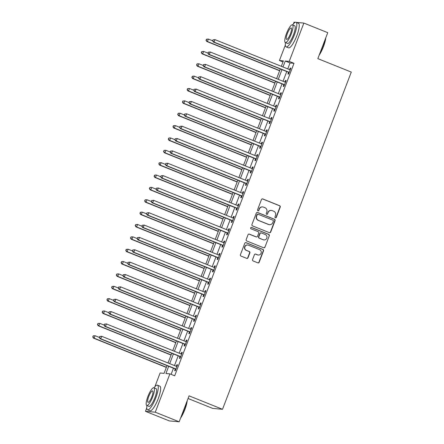 <?xml version="1.0" encoding="UTF-8"?>
<svg xmlns="http://www.w3.org/2000/svg" width="444" height="444" viewBox="0 0 444 444"><rect width="100%" height="100%" fill="white"/><g stroke="black" fill="none" stroke-linecap="round" stroke-linejoin="round"><path stroke-width="0.67" d="M275.385 217.804A0.727 0.705 95.1 0 0 276.301 217.388L280.242 207.076A1.043 1.01 95.1 0 0 279.676 205.727L262.787 198.94A1.043 1.01 95.1 0 0 261.477 199.534L257.542 209.846A0.727 0.705 95.1 0 0 258.131 210.839A0.727 0.705 95.1 0 0 258.852 210.378L259.363 209.041A3.336 3.225 95.1 0 1 263.553 207.143L264.957 207.709A3.336 3.225 95.1 0 1 266.777 212.021L266.267 213.353A0.727 0.705 95.1 0 0 266.855 214.347A0.727 0.705 95.1 0 0 267.577 213.88L268.087 212.548A3.336 3.225 95.1 0 1 272.277 210.65L273.682 211.216A3.336 3.225 95.1 0 1 275.502 215.529L274.991 216.861A0.727 0.705 95.1 0 0 275.385 217.804M275.452 217.826A0.727 0.705 95.1 0 0 276.04 217.366L279.975 207.054A1.043 1.01 95.1 0 0 279.409 205.705L262.521 198.918A1.043 1.01 95.1 0 0 262.376 198.873M258.003 210.811A0.727 0.705 95.1 0 0 258.591 210.351L259.363 209.041M266.727 214.319A0.727 0.705 95.1 0 0 267.316 213.858L268.087 212.548M252.558 259.601A1.043 1.01 95.1 0 0 253.124 260.95L257.859 262.854A1.043 1.01 95.1 0 0 259.168 262.26L263.542 250.805A1.043 1.01 95.1 0 0 262.976 249.456L246.093 242.668A1.043 1.01 95.1 0 0 244.783 243.262L240.409 254.717A1.043 1.01 95.1 0 0 240.975 256.066L246.698 258.364A1.043 1.01 95.1 0 0 248.007 257.77L249.878 252.869A1.043 1.01 95.1 0 0 249.312 251.52L246.47 250.383A2.786 2.697 95.1 0 1 247.713 245.01A2.786 2.697 95.1 0 1 248.457 245.188L259.574 249.656A2.786 2.697 95.1 0 1 258.336 255.028A2.786 2.697 95.1 0 1 257.587 254.85L255.738 254.107A1.043 1.01 95.1 0 0 254.429 254.701L252.558 259.601M296.348 22.405L303.857 23.071L327.75 32.678L317.837 58.636L351.287 72.083L222.522 409.29L189.072 395.843L179.16 421.8L155.267 412.193L145.471 411.322L146.753 407.964M303.857 23.071L289.222 61.394L285.253 61.039L282.983 66.977M168.687 366.289L165.928 373.521L169.897 373.876L174.675 375.796L294 63.314L289.222 61.394M169.897 373.876L155.267 412.193M269.386 232.667A1.043 1.01 95.1 0 0 270.696 232.073L275.069 220.618A1.043 1.01 95.1 0 0 274.503 219.269L257.62 212.482A1.043 1.01 95.1 0 0 256.31 213.076L251.937 224.531A1.043 1.01 95.1 0 0 252.503 225.879L269.386 232.667M269.308 235.709L264.935 247.164A1.043 1.01 95.1 0 1 263.625 247.758L246.736 240.97A1.043 1.01 95.1 0 1 246.17 239.621L248.041 234.721A1.043 1.01 95.1 0 1 249.35 234.127L256.199 236.88A1.043 1.01 95.1 0 0 257.509 236.286L258.752 233.033A1.043 1.01 95.1 0 0 258.18 231.685L251.054 228.821A0.727 0.705 95.1 0 1 251.376 227.417A0.727 0.705 95.1 0 1 251.57 227.461L268.742 234.365A1.043 1.01 95.1 0 1 269.308 235.709L264.935 247.164M294 63.314L290.032 62.959L287.762 68.898M286.752 71.551L283.044 81.258M282.029 83.91L278.321 93.617M277.311 96.27L273.604 105.983M272.588 108.63L268.881 118.343M267.871 120.996L264.163 130.703M263.153 133.355L259.44 143.062M258.43 145.715L254.723 155.422M253.713 158.075L250.005 167.788M248.99 170.435L245.282 180.147M244.272 182.8L240.565 192.507M239.549 195.16L235.842 204.867M234.832 207.52L231.124 217.227M230.109 219.88L226.401 229.592M225.391 232.24L221.684 241.952M220.668 244.605L216.961 254.312M215.951 256.965L212.243 266.672M211.227 269.325L207.52 279.032M206.51 281.685L202.803 291.397M201.787 294.045L198.079 303.757M197.069 306.41L193.362 316.117M192.346 318.77L188.639 328.477M187.629 331.13L183.921 340.837M182.906 343.49L179.198 353.202M178.188 355.849L174.481 365.562M173.465 368.215L171.118 374.364M288.545 72.411L287.928 74.02L288.589 74.076L290.859 68.143L290.193 68.087L289.605 69.636M283.821 84.771L283.211 86.38L283.871 86.441L286.136 80.508L285.475 80.447L284.882 81.996M279.104 97.131L278.488 98.74L279.148 98.801L281.418 92.868L280.752 92.807L280.164 94.361M274.381 109.496L273.77 111.1L274.431 111.161L276.695 105.228L276.035 105.167L275.441 106.721M269.663 121.856L269.047 123.465L269.708 123.521L271.978 117.588L271.312 117.532L270.723 119.081M264.94 134.216L264.33 135.825L264.99 135.881L267.255 129.948L266.594 129.892L266 131.441M260.223 146.576L259.607 148.185L260.267 148.246L262.537 142.313L261.871 142.252L261.283 143.801M255.5 158.935L254.889 160.545L255.55 160.606L257.814 154.673L257.154 154.612L256.56 156.166M250.782 171.301L250.166 172.905L250.827 172.966L253.097 167.033L252.431 166.972L251.842 168.526M246.059 183.661L245.449 185.27L246.109 185.326L248.374 179.393L247.713 179.337L247.119 180.886M241.342 196.02L240.726 197.63L241.392 197.685L243.656 191.753L242.996 191.697L242.402 193.245M236.619 208.38L236.008 209.99L236.669 210.051L238.933 204.118L238.273 204.057L237.679 205.605M231.901 220.74L231.285 222.35L231.951 222.411L234.216 216.478L233.555 216.417L232.961 217.971M227.184 233.106L226.568 234.71L227.228 234.771L229.493 228.838L228.832 228.777L228.238 230.331M222.461 245.465L221.845 247.075L222.511 247.13L224.775 241.197L224.115 241.142L223.521 242.69M217.743 257.825L217.127 259.435L217.788 259.49L220.052 253.557L219.392 253.502L218.798 255.05M213.02 270.185L212.404 271.795L213.07 271.856L215.334 265.923L214.674 265.862L214.08 267.41M208.303 282.545L207.687 284.154L208.347 284.216L210.611 278.283L209.951 278.222L209.357 279.776M203.58 294.91L202.964 296.514L203.63 296.575L205.894 290.642L205.233 290.581L204.64 292.135M198.862 307.27L198.246 308.88L198.906 308.935L201.171 303.002L200.51 302.947L199.917 304.495M194.139 319.63L193.523 321.24L194.189 321.295L196.453 315.362L195.793 315.307L195.199 316.855M189.422 331.99L188.805 333.599L189.466 333.66L191.73 327.728L191.07 327.666L190.476 329.215M184.698 344.35L184.082 345.959L184.748 346.02L187.013 340.087L186.352 340.026L185.758 341.58M179.981 356.715L179.365 358.319L180.025 358.38L182.29 352.447L181.629 352.386L181.041 353.94M175.258 369.075L174.647 370.685L175.308 370.74L177.572 364.807L176.912 364.746L176.318 366.3M188.056 398.496L212.726 408.413L222.522 409.29M293.445 23.826L294.061 22.2L295.288 22.311M179.16 421.8L169.364 420.929L145.471 411.322M154.856 386.741L160.106 373.004L164.075 373.36L167.027 365.623M282.989 61.949L279.431 60.517L285.342 45.044M281.324 66.311L283.4 60.872L279.431 60.517M168.043 362.97L171.75 353.263M172.76 350.61L176.468 340.903M177.483 338.25L181.191 328.543M182.201 325.89L185.908 316.178M186.918 313.531L190.631 303.818M191.642 301.165L195.349 291.458M196.359 288.805L200.066 279.098M201.082 276.446L204.789 266.739M205.8 264.086L209.507 254.373M210.523 251.726L214.23 242.013M215.24 239.36L218.948 229.653M219.963 227.001L223.671 217.294M224.681 214.641L228.388 204.934M229.404 202.281L233.111 192.568M234.121 189.921L237.829 180.209M238.844 177.556L242.552 167.849M243.562 165.196L247.269 155.489M248.285 152.836L251.992 143.129M253.002 140.476L256.71 130.764M257.725 128.116L261.433 118.404M262.443 115.751L266.15 106.044M267.166 103.391L270.873 93.684M271.883 91.031L275.591 81.324M276.606 78.671L280.314 68.959M281.973 69.63L278.266 79.337M277.25 81.99L273.543 91.697M272.533 94.35L268.825 104.063M267.81 106.71L264.102 116.422M263.092 119.07L259.385 128.782M258.375 131.435L254.662 141.142M253.652 143.795L249.944 153.502M248.934 156.155L245.221 165.867M244.211 168.515L240.504 178.227M239.494 180.875L235.786 190.587M234.771 193.24L231.063 202.947M230.053 205.6L226.346 215.307M225.33 217.96L221.623 227.672M220.613 230.319L216.905 240.032M215.889 242.679L212.182 252.392M211.172 255.045L207.465 264.752M206.449 267.405L202.742 277.112M201.731 279.764L198.024 289.477M197.008 292.124L193.301 301.837M192.291 304.484L188.583 314.197M187.568 316.85L183.86 326.556M182.85 329.209L179.143 338.916M178.127 341.569L174.42 351.276M173.41 353.929L169.702 363.642M290.032 62.959L285.253 61.039M290.193 68.087L290.787 68.326M285.475 80.447L286.069 80.686M280.752 92.807L281.346 93.046M276.035 105.167L276.629 105.406M271.312 117.532L271.906 117.765M266.594 129.892L267.188 130.131M261.871 142.252L262.465 142.491M257.154 154.612L257.748 154.851M252.431 166.972L253.025 167.21M247.713 179.337L248.307 179.57M242.996 191.697L243.584 191.936M238.273 204.057L238.866 204.296M233.555 216.417L234.143 216.655M228.832 228.777L229.426 229.015M224.115 241.142L224.703 241.375M219.392 253.502L219.985 253.74M214.674 265.862L215.262 266.1M209.951 278.222L210.545 278.46M205.233 290.581L205.827 290.82M200.51 302.947L201.104 303.18M195.793 315.307L196.387 315.545M191.07 327.666L191.664 327.905M186.352 340.026L186.946 340.265M181.629 352.386L182.223 352.625M176.912 364.746L177.506 364.985M271.384 210.434L271.123 210.412A3.336 3.225 95.1 0 0 267.821 212.526M262.659 206.926L262.398 206.904A3.336 3.225 95.1 0 0 259.102 209.019M269.536 232.712A1.043 1.01 95.1 0 0 270.435 232.046L274.808 220.596A1.043 1.01 95.1 0 0 274.237 219.247L257.353 212.46A1.043 1.01 95.1 0 0 257.204 212.41M273.349 221.156A0.727 0.705 95.1 0 0 272.955 220.213L258.131 214.258A0.727 0.705 95.1 0 0 257.215 214.668L256.676 216.078A3.336 3.225 95.1 0 0 258.491 220.391L268.626 224.464A3.336 3.225 95.1 0 0 272.81 222.566L273.349 221.156M257.936 214.208L257.67 214.186A0.727 0.705 95.1 0 0 256.948 214.646L257.215 214.668M269.514 224.675L269.247 224.653A3.336 3.225 95.1 0 1 268.359 224.442L258.23 220.368A3.336 3.225 95.1 0 1 256.41 216.056L256.948 214.646M263.769 247.802A1.043 1.01 95.1 0 0 264.668 247.142M256.477 236.946L256.216 236.924A1.043 1.01 95.1 0 1 255.933 236.857L249.09 234.105A1.043 1.01 95.1 0 0 248.94 234.06M269.042 235.686A1.043 1.01 95.1 0 0 268.476 234.338L251.31 227.439A0.727 0.705 95.1 0 0 251.243 227.417M263.309 239.738A2.786 2.697 95.1 0 0 266.922 237.773A2.786 2.697 95.1 0 0 265.29 234.543L261.372 232.967A1.043 1.01 95.1 0 0 260.062 233.561L258.824 236.813A1.043 1.01 95.1 0 0 259.39 238.162L263.042 239.716A2.786 2.697 95.1 0 0 263.786 239.893L264.052 239.915M261.094 232.9L260.828 232.878A1.043 1.01 95.1 0 0 259.801 233.538L260.062 233.561M263.042 239.716L259.124 238.139A1.043 1.01 95.1 0 1 258.558 236.791L259.801 233.538M258.336 255.028L258.069 255.006A2.786 2.697 95.1 0 1 257.326 254.828L255.472 254.079A1.043 1.01 95.1 0 0 255.328 254.035M247.713 245.01L247.447 244.983A2.786 2.697 95.1 0 0 246.209 250.355L246.47 250.383M246.842 258.408A1.043 1.01 95.1 0 0 247.741 257.748L249.611 252.847A1.043 1.01 95.1 0 0 249.045 251.498L246.209 250.355M258.008 262.898A1.043 1.01 95.1 0 0 258.908 262.232L263.281 250.782A1.043 1.01 95.1 0 0 262.709 249.434L245.826 242.646A1.043 1.01 95.1 0 0 245.676 242.602M212.637 40.77L208.364 39.05L207.42 41.525L206.76 41.464L279.626 70.757M206.26 40.265L206.638 39.277L205.999 40.243L207.42 41.525L279.698 70.574M206.377 39.25L208.364 39.05L206.638 39.277M206.76 41.464L205.999 40.243M212.992 39.843L212.615 40.831L212.992 39.843L214.979 39.638L289.716 69.686A1.06 1.027 95.1 0 0 290.104 69.758L290.243 69.752M213.259 39.866L214.979 39.638L214.036 42.113L213.375 42.052L288.112 72.095A1.06 1.027 95.1 0 1 288.439 72.311L289.044 72.894M289.205 72.472L289.105 72.372A1.06 1.027 95.1 0 0 288.772 72.156L214.036 42.113L212.881 40.854M289.743 69.691L290.271 69.686M212.615 40.831L213.375 42.052M207.92 53.13L203.646 51.41L202.703 53.885L202.037 53.824L274.908 83.117M201.543 52.625L201.92 51.637L201.276 52.603L202.703 53.885L274.975 82.939M201.654 51.615L203.646 51.41L201.92 51.637M202.037 53.824L201.276 52.603M203.197 65.49L198.923 63.775L197.98 66.245L197.319 66.184L270.185 95.477M196.82 64.985L197.203 63.997L196.559 64.963L197.98 66.245L270.257 95.299M196.936 63.975L198.263 63.714L197.203 63.997M197.319 66.184L196.559 64.963M198.479 77.85L194.206 76.135L193.262 78.605L192.596 78.549L265.468 107.837M192.102 77.345L192.48 76.357L191.836 77.323L193.262 78.605L265.534 107.659M192.213 76.335L193.54 76.074L192.48 76.357M192.596 78.549L191.836 77.323M208.269 52.203L207.892 53.191L208.269 52.203L210.262 52.004L284.998 82.046A1.06 1.027 95.1 0 0 285.381 82.118L285.52 82.112M208.536 52.226L210.262 52.004L209.318 54.473L208.652 54.412L283.394 84.46A1.06 1.027 95.1 0 1 283.722 84.671L284.321 85.259M284.487 84.832L284.382 84.732A1.06 1.027 95.1 0 0 284.055 84.515L209.318 54.473L208.158 53.213M285.02 82.051L285.548 82.046M207.892 53.191L208.652 54.412M203.552 64.563L203.174 65.551L203.552 64.563L205.539 64.363L280.275 94.406A1.06 1.027 95.1 0 0 280.663 94.478L280.802 94.478M203.818 64.585L205.539 64.363L204.595 66.833L203.935 66.778L278.671 96.82A1.06 1.027 95.1 0 1 279.004 97.031L279.603 97.619M279.764 97.192L279.665 97.092A1.06 1.027 95.1 0 0 279.332 96.875L204.595 66.833L203.441 65.573M280.303 94.417L280.83 94.406M203.174 65.551L203.935 66.778M198.829 76.923L198.451 77.911L198.829 76.923L200.821 76.723L275.558 106.765A1.06 1.027 95.1 0 0 275.94 106.838L276.079 106.838M199.095 76.945L200.821 76.723L199.878 79.193L199.212 79.137L273.954 109.18A1.06 1.027 95.1 0 1 274.281 109.396L274.88 109.979M275.047 109.551L274.941 109.452A1.06 1.027 95.1 0 0 274.614 109.241L199.878 79.193L198.718 77.939M275.58 106.776L276.107 106.771M198.451 77.911L199.212 79.137M193.756 90.21L189.483 88.495L188.539 90.965L187.879 90.909L260.745 120.202M187.385 89.71L187.762 88.717L187.118 89.682L188.539 90.965L260.817 120.019M187.496 88.695L188.822 88.434L187.762 88.717M187.879 90.909L187.118 89.682M194.111 89.283L193.734 90.276L194.111 89.283L196.098 89.083L270.834 119.125A1.06 1.027 95.1 0 0 271.223 119.197L271.362 119.197M194.378 89.311L196.098 89.083L195.155 91.558L194.494 91.497L269.231 121.539A1.06 1.027 95.1 0 1 269.564 121.756L270.163 122.339M270.324 121.911L270.224 121.817A1.06 1.027 95.1 0 0 269.891 121.601L195.155 91.558L194 90.299M270.862 119.136L271.389 119.131M193.734 90.276L194.494 91.497M325.802 37.779A12.948 3.114 111.9 0 1 323.465 46.592A12.948 3.114 111.9 0 1 319.136 55.223M319.497 54.29A13.264 3.186 -68.1 0 0 323.26 46.481A13.264 3.186 -68.1 0 0 325.508 38.545M285.475 42.624A13.264 3.186 -68.1 0 0 286.141 46.892A13.264 3.186 -68.1 0 0 294.4 34.882A13.264 3.186 -68.1 0 0 296.037 22.278A13.264 3.186 -68.1 0 0 292.596 24.903M286.141 46.892L288.533 47.852A13.264 3.186 -68.1 0 0 296.786 35.842A13.264 3.186 -68.1 0 0 298.424 23.238L296.037 22.278M292.452 24.842L294.649 25.724A9.552 2.298 111.9 0 1 293.473 34.799A9.552 2.298 111.9 0 1 287.529 43.445L285.331 42.563A9.552 2.298 -68.1 0 0 291.275 33.916A9.552 2.298 -68.1 0 0 292.452 24.842A9.552 2.298 -68.1 0 0 286.508 33.489A9.552 2.298 -68.1 0 0 285.331 42.563M287.357 33.566A6.155 1.476 -68.1 0 0 286.596 39.411A6.155 1.476 -68.1 0 0 290.426 33.838A6.155 1.476 -68.1 0 0 291.186 27.994A6.155 1.476 -68.1 0 0 287.357 33.566M187.213 400.699A12.948 3.114 111.9 0 1 184.882 409.507A12.948 3.114 111.9 0 1 180.553 418.143M180.913 417.205A13.264 3.186 -68.1 0 0 184.676 409.401A13.264 3.186 -68.1 0 0 186.924 401.459M146.892 405.539A13.264 3.186 -68.1 0 0 147.558 409.812A13.264 3.186 -68.1 0 0 155.811 397.796A13.264 3.186 -68.1 0 0 157.454 385.198A13.264 3.186 -68.1 0 0 154.013 387.817M147.558 409.812L149.944 410.772A13.264 3.186 -68.1 0 0 158.203 398.762A13.264 3.186 -68.1 0 0 159.84 386.158L157.454 385.198M153.868 387.762L156.066 388.644A9.552 2.298 111.9 0 1 154.884 397.719A9.552 2.298 111.9 0 1 148.94 406.365L146.742 405.483A9.552 2.298 -68.1 0 0 152.686 396.831A9.552 2.298 -68.1 0 0 153.868 387.762A9.552 2.298 -68.1 0 0 147.924 396.409A9.552 2.298 -68.1 0 0 146.742 405.483M148.773 396.481A6.155 1.476 -68.1 0 0 148.013 402.331A6.155 1.476 -68.1 0 0 151.842 396.758A6.155 1.476 -68.1 0 0 152.603 390.909A6.155 1.476 -68.1 0 0 148.773 396.481M189.039 102.575L184.765 100.855L183.822 103.33L183.156 103.269L256.027 132.562M182.662 102.07L183.039 101.082L182.395 102.042L183.822 103.33L256.094 132.379M182.773 101.054L184.765 100.855L183.039 101.082M183.156 103.269L182.395 102.042M184.316 114.935L180.042 113.214L179.099 115.69L178.438 115.629L251.304 144.922M177.944 114.43L178.322 113.442L177.678 114.408L179.099 115.69L251.376 144.744M178.055 113.42L179.382 113.159L178.322 113.442M178.438 115.629L177.678 114.408M179.598 127.295L175.325 125.58L174.381 128.05L173.715 127.989L246.587 157.281M173.221 126.79L173.598 125.802L172.955 126.768L174.381 128.05L246.653 157.104M173.332 125.78L174.664 125.519L173.598 125.802M173.715 127.989L172.955 126.768M174.875 139.655L170.601 137.94L169.658 140.409L168.998 140.354L241.863 169.641M168.504 139.15L168.881 138.162L168.237 139.127L169.658 140.409L241.936 169.464M168.615 138.14L169.941 137.879L168.881 138.162M168.998 140.354L168.237 139.127M170.157 152.014L165.884 150.3L164.94 152.769L164.274 152.714L237.146 182.007M163.781 151.515L164.158 150.522L163.514 151.487L164.94 152.769L237.213 181.824M163.892 150.499L165.224 150.239L164.158 150.522M164.274 152.714L163.514 151.487M189.388 101.648L189.011 102.636L189.388 101.648L191.381 101.443L266.117 131.491A1.06 1.027 95.1 0 0 266.5 131.563L266.639 131.557M189.655 101.67L191.381 101.443L190.437 103.918L189.771 103.857L264.513 133.899A1.06 1.027 95.1 0 1 264.84 134.116L265.44 134.698M265.606 134.277L265.501 134.177A1.06 1.027 95.1 0 0 265.173 133.96L190.437 103.918L189.277 102.658M266.139 131.496L266.666 131.491M189.011 102.636L189.771 103.857M184.671 114.008L184.293 114.996L184.671 114.008L186.658 113.808L261.399 143.85A1.06 1.027 95.1 0 0 261.782 143.923L261.921 143.917M184.937 114.03L186.658 113.808L185.714 116.278L185.054 116.217L259.79 146.265A1.06 1.027 95.1 0 1 260.123 146.476L260.722 147.064M260.883 146.637L260.783 146.537A1.06 1.027 95.1 0 0 260.45 146.32L185.714 116.278L184.56 115.018M261.422 143.856L261.949 143.85M184.293 114.996L185.054 116.217M179.948 126.368L179.57 127.356L179.948 126.368L181.94 126.168L256.676 156.21A1.06 1.027 95.1 0 0 257.059 156.282L257.204 156.282M180.214 126.39L181.94 126.168L180.997 128.638L180.336 128.582L255.072 158.625A1.06 1.027 95.1 0 1 255.4 158.835L255.999 159.424M256.166 158.996L256.06 158.897A1.06 1.027 95.1 0 0 255.733 158.68L180.997 128.638L179.837 127.378M256.699 156.221L257.226 156.21M179.57 127.356L180.336 128.582M175.23 138.728L174.853 139.716L175.23 138.728L177.217 138.528L251.959 168.57A1.06 1.027 95.1 0 0 252.342 168.642L252.481 168.642M175.497 138.75L177.217 138.528L176.274 140.998L175.613 140.942L250.349 170.984A1.06 1.027 95.1 0 1 250.682 171.201L251.282 171.784M251.443 171.356L251.343 171.256A1.06 1.027 95.1 0 0 251.01 171.045L176.274 140.998L175.119 139.743M251.981 168.581L252.508 168.576M174.853 139.716L175.613 140.942M170.513 151.088L170.13 152.081L170.513 151.088L172.5 150.888L247.236 180.93A1.06 1.027 95.1 0 0 247.619 181.002L247.763 181.002M170.774 151.115L172.5 150.888L171.556 153.363L170.896 153.302L245.632 183.344A1.06 1.027 95.1 0 1 245.959 183.561L246.559 184.143M246.725 183.716L246.62 183.622A1.06 1.027 95.1 0 0 246.292 183.405L171.556 153.363L170.396 152.103M247.258 180.941L247.785 180.936M170.13 152.081L170.896 153.302M165.434 164.38L161.161 162.659L160.217 165.135L159.557 165.074L232.423 194.367M159.063 163.875L159.44 162.887L158.797 163.847L160.217 165.135L232.495 194.183M159.174 162.859L161.161 162.659L159.44 162.887M159.557 165.074L158.797 163.847M165.79 163.453L165.412 164.441L165.79 163.453L167.777 163.248L242.518 193.295A1.06 1.027 95.1 0 0 242.901 193.362L243.04 193.362M166.056 163.475L167.777 163.248L166.833 165.723L166.173 165.662L240.909 195.704A1.06 1.027 95.1 0 1 241.242 195.921L241.841 196.503M242.002 196.082L241.902 195.982A1.06 1.027 95.1 0 0 241.569 195.765L166.833 165.723L165.679 164.463M242.541 193.301L243.068 193.295M165.412 164.441L166.173 165.662M160.717 176.74L156.443 175.019L155.5 177.495L154.839 177.434L227.705 206.726M154.34 176.235L154.717 175.247L154.074 176.213L155.5 177.495L227.772 206.549M154.451 175.225L155.783 174.964L154.717 175.247M154.839 177.434L154.074 176.213M161.072 175.813L160.695 176.801L161.072 175.813L163.059 175.613L237.795 205.655A1.06 1.027 95.1 0 0 238.178 205.727L238.323 205.722M161.333 175.835L163.059 175.613L162.116 178.083L161.455 178.022L236.191 208.07A1.06 1.027 95.1 0 1 236.519 208.28L237.118 208.869M237.285 208.441L237.179 208.341A1.06 1.027 95.1 0 0 236.852 208.125L162.116 178.083L160.956 176.823M237.818 205.661L238.345 205.655M160.695 176.801L161.455 178.022M155.994 189.1L151.72 187.385L150.777 189.854L150.116 189.793L222.982 219.086M149.622 188.595L150 187.607L149.356 188.572L150.777 189.854L223.055 218.909M149.733 187.584L151.06 187.324L150 187.607M150.116 189.793L149.356 188.572M156.349 188.173L155.972 189.161L156.349 188.173L158.336 187.973L233.078 218.015A1.06 1.027 95.1 0 0 233.461 218.087L233.6 218.087M156.615 188.195L158.336 187.973L157.392 190.443L156.732 190.387L231.468 220.429A1.06 1.027 95.1 0 1 231.801 220.64L232.401 221.229M232.562 220.801L232.462 220.701A1.06 1.027 95.1 0 0 232.134 220.485L157.392 190.443L156.238 189.183M233.1 218.026L233.627 218.015M155.972 189.161L156.732 190.387M151.276 201.459L147.003 199.745L146.059 202.214L145.399 202.159L218.265 231.446M144.899 200.954L145.277 199.967L144.633 200.932L146.059 202.214L218.331 231.269M145.016 199.944L146.342 199.683L145.277 199.967M145.399 202.159L144.633 200.932M151.632 200.533L151.254 201.521L151.632 200.533L153.618 200.333L228.355 230.375A1.06 1.027 95.1 0 0 228.738 230.447L228.882 230.447M151.892 200.555L153.618 200.333L152.675 202.803L152.014 202.747L226.751 232.789A1.06 1.027 95.1 0 1 227.078 233.006L227.678 233.588M227.844 233.161L227.739 233.061A1.06 1.027 95.1 0 0 227.411 232.85L152.675 202.803L151.515 201.548M228.377 230.386L228.904 230.381M151.254 201.521L152.014 202.747M146.553 213.819L142.28 212.104L141.336 214.574L140.676 214.519L213.542 243.812M140.182 213.32L140.559 212.326L139.916 213.292L141.336 214.574L213.614 243.628M140.293 212.304L141.619 212.043L140.559 212.326M140.676 214.519L139.916 213.292M146.909 212.892L146.531 213.886L146.909 212.892L148.895 212.693L223.637 242.735A1.06 1.027 95.1 0 0 224.02 242.807L224.159 242.807M147.175 212.92L148.895 212.693L147.952 215.168L147.291 215.107L222.028 245.149A1.06 1.027 95.1 0 1 222.361 245.366L222.96 245.948M223.121 245.521L223.021 245.421A1.06 1.027 95.1 0 0 222.694 245.21L147.952 215.168L146.798 213.908M223.659 242.746L224.187 242.74M146.531 213.886L147.291 215.107M141.836 226.185L137.562 224.464L136.619 226.94L135.958 226.878L208.824 256.171M135.459 225.68L135.836 224.692L135.198 225.652L136.619 226.94L208.891 255.988M135.575 224.664L137.562 224.464L135.836 224.692M135.958 226.878L135.198 225.652M142.191 225.258L141.814 226.246L142.191 225.258L144.178 225.053L218.914 255.1A1.06 1.027 95.1 0 0 219.297 255.167L219.441 255.167M142.452 225.28L144.178 225.053L143.234 227.528L142.574 227.467L217.31 257.509A1.06 1.027 95.1 0 1 217.638 257.725L218.237 258.308M218.404 257.886L218.298 257.786A1.06 1.027 95.1 0 0 217.971 257.57L143.234 227.528L142.074 226.268M218.936 255.106L219.464 255.1M141.814 226.246L142.574 227.467M137.113 238.545L132.839 236.824L131.896 239.299L131.235 239.238L204.107 268.531M130.741 238.04L131.119 237.052L130.475 238.017L131.896 239.299L204.173 268.354M130.852 237.029L132.179 236.769L131.119 237.052M131.235 239.238L130.475 238.017M132.395 250.904L128.122 249.184L127.178 251.659L126.518 251.598L199.384 280.891M126.018 250.399L126.396 249.411L125.757 250.377L127.178 251.659L199.45 280.713M126.135 249.389L128.122 249.184L126.396 249.411M126.518 251.598L125.757 250.377M127.672 263.264L123.399 261.549L122.455 264.019L121.795 263.964L194.666 293.251M121.301 262.759L121.678 261.771L121.034 262.737L122.455 264.019L194.733 293.073M121.412 261.749L122.738 261.488L121.678 261.771M121.795 263.964L121.034 262.737M122.955 275.624L118.681 273.909L117.738 276.379L117.077 276.323L189.943 305.616M116.578 275.125L116.955 274.131L116.317 275.097L117.738 276.379L190.01 305.433M116.694 274.109L118.021 273.848L116.955 274.131M117.077 276.323L116.317 275.097M118.232 287.99L113.958 286.269L113.015 288.744L112.354 288.683L185.226 317.976M111.86 287.484L112.238 286.497L111.594 287.457L113.015 288.744L185.292 317.793M111.971 286.469L113.958 286.269L112.238 286.497M112.354 288.683L111.594 287.457M113.514 300.349L109.241 298.629L108.297 301.104L107.637 301.043L180.503 330.336M107.137 299.844L107.515 298.856L106.876 299.822L108.297 301.104L180.569 330.158M107.254 298.829L109.241 298.629L107.515 298.856M107.637 301.043L106.876 299.822M108.791 312.709L104.518 310.989L103.574 313.464L102.914 313.403L175.785 342.696M102.42 312.204L102.797 311.216L102.153 312.182L103.574 313.464L175.852 342.518M102.531 311.194L103.857 310.933L102.797 311.216M102.914 313.403L102.153 312.182M104.074 325.069L99.8 323.354L98.857 325.824L98.196 325.763L171.062 355.056M97.697 324.564L98.074 323.576L97.436 324.542L98.857 325.824L171.129 354.878M97.813 323.554L99.14 323.293L98.074 323.576M98.196 325.763L97.436 324.542M99.351 337.429L95.083 335.714L94.134 338.184L93.473 338.128L166.345 367.421M92.979 336.929L93.357 335.936L92.713 336.902L94.134 338.184L166.411 367.238M93.09 335.914L94.417 335.653L93.357 335.936M93.473 338.128L92.713 336.902M137.468 237.618L137.091 238.606L137.468 237.618L139.455 237.418L214.197 267.46A1.06 1.027 95.1 0 0 214.58 267.532L214.718 267.527M137.734 237.64L139.455 237.418L138.511 239.888L137.851 239.827L212.587 269.874A1.06 1.027 95.1 0 1 212.92 270.085L213.52 270.673M213.681 270.246L213.581 270.146A1.06 1.027 95.1 0 0 213.253 269.93L138.511 239.888L137.357 238.628M214.219 267.466L214.746 267.46M137.091 238.606L137.851 239.827M132.75 249.978L132.373 250.965L132.75 249.978L134.737 249.778L209.474 279.82A1.06 1.027 95.1 0 0 209.857 279.892L210.001 279.892M133.011 250L134.737 249.778L133.794 252.248L133.133 252.192L207.87 282.234A1.06 1.027 95.1 0 1 208.197 282.445L208.797 283.033M208.963 282.606L208.858 282.506A1.06 1.027 95.1 0 0 208.53 282.29L133.794 252.248L132.634 250.988M209.496 279.831L210.023 279.82M132.373 250.965L133.133 252.192M128.027 262.337L127.65 263.325L128.027 262.337L130.02 262.138L204.756 292.18A1.06 1.027 95.1 0 0 205.139 292.252L205.278 292.252M128.294 262.36L130.02 262.138L129.071 264.607L128.41 264.552L203.147 294.594A1.06 1.027 95.1 0 1 203.48 294.81L204.079 295.393M204.24 294.966L204.14 294.866A1.06 1.027 95.1 0 0 203.813 294.655L129.071 264.607L127.916 263.353M204.778 292.191L205.306 292.185M127.65 263.325L128.41 264.552M123.31 274.697L122.933 275.691L123.31 274.697L125.297 274.497L200.033 304.54A1.06 1.027 95.1 0 0 200.416 304.612L200.56 304.612M123.571 274.725L125.297 274.497L124.353 276.973L123.693 276.912L198.429 306.954A1.06 1.027 95.1 0 1 198.757 307.17L199.356 307.753M199.523 307.326L199.417 307.226A1.06 1.027 95.1 0 0 199.09 307.015L124.353 276.973L123.193 275.713M200.061 304.551L200.583 304.545M122.933 275.691L123.693 276.912M118.587 287.063L118.209 288.051L118.587 287.063L120.579 286.857L195.316 316.905A1.06 1.027 95.1 0 0 195.699 316.972L195.837 316.972M118.853 287.085L120.579 286.857L119.63 289.333L118.97 289.272L193.706 319.314A1.06 1.027 95.1 0 1 194.039 319.53L194.639 320.113M194.799 319.691L194.7 319.591A1.06 1.027 95.1 0 0 194.372 319.375L119.63 289.333L118.476 288.073M195.338 316.911L195.865 316.905M118.209 288.051L118.97 289.272M113.869 299.423L113.492 300.41L113.869 299.423L115.856 299.223L190.593 329.265A1.06 1.027 95.1 0 0 190.976 329.337L191.12 329.331M114.13 299.445L115.856 299.223L114.913 301.692L114.252 301.631L188.989 331.679A1.06 1.027 95.1 0 1 189.316 331.89L189.921 332.478M190.082 332.051L189.982 331.951A1.06 1.027 95.1 0 0 189.649 331.735L114.913 301.692L113.753 300.433M190.62 329.27L191.142 329.265M113.492 300.41L114.252 301.631M109.146 311.782L108.769 312.77L109.146 311.782L111.139 311.583L185.875 341.625A1.06 1.027 95.1 0 0 186.258 341.697L186.397 341.697M109.413 311.805L111.139 311.583L110.19 314.052L109.529 313.997L184.266 344.039A1.06 1.027 95.1 0 1 184.599 344.25L185.198 344.838M185.359 344.411L185.259 344.311A1.06 1.027 95.1 0 0 184.932 344.094L110.19 314.052L109.035 312.792M185.897 341.636L186.424 341.625M108.769 312.77L109.529 313.997M104.429 324.142L104.051 325.13L104.429 324.142L106.416 323.942L181.152 353.985A1.06 1.027 95.1 0 0 181.535 354.057L181.679 354.057M104.69 324.164L106.416 323.942L105.472 326.412L104.812 326.357L179.548 356.399A1.06 1.027 95.1 0 1 179.876 356.615L180.48 357.198M180.641 356.771L180.542 356.671A1.06 1.027 95.1 0 0 180.209 356.46L105.472 326.412L104.312 325.158M181.18 353.996L181.701 353.99M104.051 325.13L104.812 326.357M99.706 336.502L99.328 337.496L99.706 336.502L101.698 336.302L176.435 366.344A1.06 1.027 95.1 0 0 176.817 366.417L176.956 366.417M99.972 336.53L101.698 336.302L100.749 338.778L100.089 338.716L174.825 368.759A1.06 1.027 95.1 0 1 175.158 368.975L175.757 369.558M175.918 369.131L175.818 369.031A1.06 1.027 95.1 0 0 175.491 368.82L100.749 338.778L99.595 337.518M176.457 366.356L176.984 366.35M99.328 337.496L100.089 338.716M289.105 72.372L288.439 72.311M288.772 72.156L288.112 72.095M284.382 84.732L283.722 84.671M284.055 84.515L283.394 84.46M279.665 97.092L279.004 97.031M279.332 96.875L278.671 96.82M274.941 109.452L274.281 109.396M274.614 109.241L273.954 109.18M270.224 121.817L269.564 121.756M269.891 121.601L269.231 121.539M265.501 134.177L264.84 134.116M265.173 133.96L264.513 133.899M260.783 146.537L260.123 146.476M260.45 146.32L259.79 146.265M256.06 158.897L255.4 158.835M255.733 158.68L255.072 158.625M251.343 171.256L250.682 171.201M251.01 171.045L250.349 170.984M246.62 183.622L245.959 183.561M246.292 183.405L245.632 183.344M241.902 195.982L241.242 195.921M241.569 195.765L240.909 195.704M237.179 208.341L236.519 208.28M236.852 208.125L236.191 208.07M232.462 220.701L231.801 220.64M232.134 220.485L231.468 220.429M227.739 233.061L227.078 233.006M227.411 232.85L226.751 232.789M223.021 245.421L222.361 245.366M222.694 245.21L222.028 245.149M218.298 257.786L217.638 257.725M217.971 257.57L217.31 257.509M213.581 270.146L212.92 270.085M213.253 269.93L212.587 269.874M208.858 282.506L208.197 282.445M208.53 282.29L207.87 282.234M204.14 294.866L203.48 294.81M203.813 294.655L203.147 294.594M199.417 307.226L198.757 307.17M199.09 307.015L198.429 306.954M194.7 319.591L194.039 319.53M194.372 319.375L193.706 319.314M189.982 331.951L189.316 331.89M189.649 331.735L188.989 331.679M185.259 344.311L184.599 344.25M184.932 344.094L184.266 344.039M180.542 356.671L179.876 356.615M180.209 356.46L179.548 356.399M175.818 369.031L175.158 368.975M175.491 368.82L174.825 368.759"/></g></svg>
